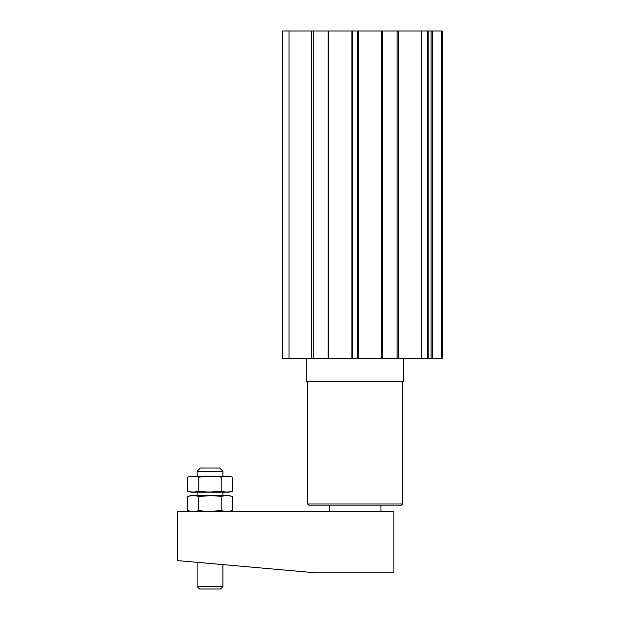 <?xml version="1.0" encoding="UTF-8"?>
<svg xmlns="http://www.w3.org/2000/svg" width="620" height="620" viewBox="0 0 620 620"><rect width="100%" height="100%" fill="white"/><g stroke="black" fill="none" stroke-linecap="round" stroke-linejoin="round"><path stroke-width="0.93" d="M187.666 496.481L191.464 495.465L228.555 495.465L232.361 496.481C228.633 495.427 224.913 495.427 221.185 496.481C213.83 495.427 206.383 495.427 198.842 496.481C195.114 495.427 191.386 495.427 187.666 496.481L187.666 510.57C191.386 511.624 195.114 511.624 198.842 510.57C206.189 511.624 213.644 511.624 221.185 510.57L210.01 511.376M228.555 511.593L232.361 510.57C228.633 511.624 224.913 511.624 221.185 510.57L221.185 496.481M329.352 511.593L329.352 505.137M393.863 572.872L393.863 511.593L177.754 511.593L177.754 560.62L316.448 572.872L393.863 572.872M222.913 586.528L197.114 586.528L199.586 589L220.441 589L222.913 586.528L222.913 564.603M197.114 586.528L197.114 562.325M198.842 510.57L198.842 496.481L210.01 495.682M232.361 496.481L232.361 510.57M197.114 495.465L197.114 492.233M187.666 477.129L191.464 476.114L228.555 476.114L232.361 477.129C228.633 476.075 224.913 476.075 221.185 477.129C213.83 476.075 206.383 476.075 198.842 477.129C195.114 476.075 191.386 476.075 187.666 477.129L187.666 491.218L191.464 492.233L228.555 492.233L232.361 491.218C228.633 492.272 224.913 492.272 221.185 491.218L210.01 492.024M187.666 491.218C191.386 492.272 195.114 492.272 198.842 491.218C206.189 492.272 213.644 492.272 221.185 491.218L221.185 477.129M232.361 477.129L232.361 491.218M210.01 476.323L198.842 477.129L198.842 491.218M200.338 468.046L219.689 468.046L222.913 471.27L197.114 471.27L200.338 468.046M197.114 476.114L197.114 471.27M427.73 31L427.73 358.383L442.246 358.383L442.246 31L282.581 31L282.581 358.383L289.036 358.383L289.036 31M427.73 358.383L421.275 358.383L421.275 31M421.275 358.383L398.699 358.383L398.699 31M398.699 358.383L397.087 358.383L397.087 31M397.087 358.383L381.602 358.383L381.602 31M381.602 358.383L358.383 358.383L358.383 31M358.383 358.383L351.928 358.383L351.928 31M351.928 358.383L328.709 358.383L328.709 31M328.709 358.383L313.224 358.383L313.224 31M313.224 358.383L311.612 358.383L311.612 31M311.612 358.383L289.036 358.383M306.776 358.383L306.776 381.44L403.535 381.44L403.535 358.383M402.729 503.998L401.589 505.137L308.721 505.137L307.582 503.998L402.729 503.998L402.729 381.44M307.582 503.998L307.582 381.44M441.386 358.383L441.386 31M432.528 358.383L432.528 31M431.094 358.383L431.094 31M428.219 358.383L428.219 31M382.253 358.383L382.253 31M357.74 358.383L357.74 31M352.579 358.383L352.579 31M328.065 358.383L328.065 31M191.464 511.593L187.666 510.57M380.959 511.593L380.959 505.137M222.913 495.465L222.913 492.233M222.913 476.114L222.913 471.27"/></g></svg>

